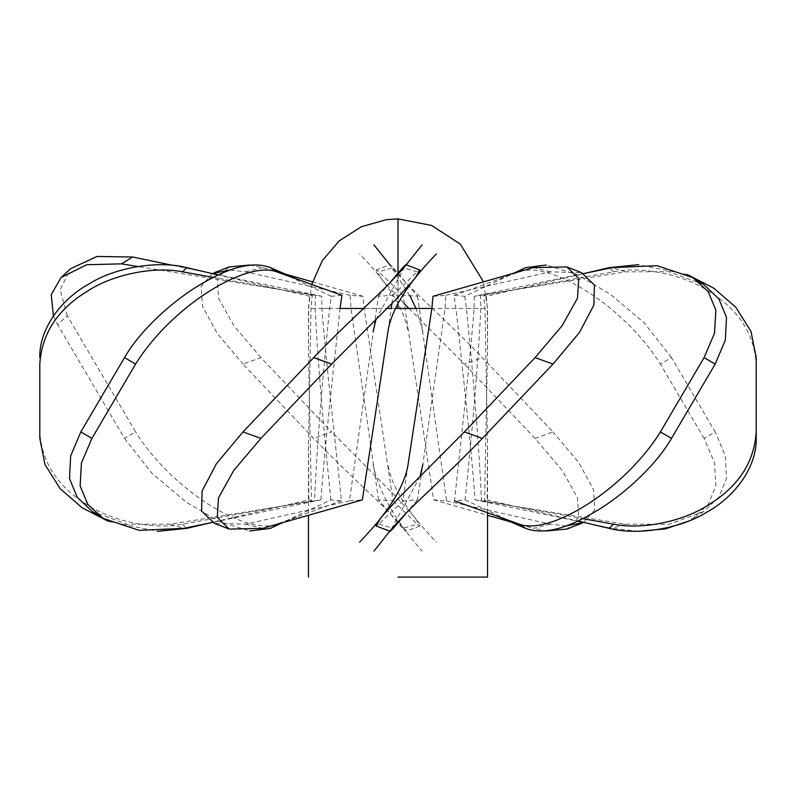 <?xml version="1.0" encoding="UTF-8"?>
<svg xmlns="http://www.w3.org/2000/svg" width="796" height="796" viewBox="0 0 796 796"><rect width="100%" height="100%" fill="white"/><g stroke="black" fill="none" stroke-linecap="round" stroke-linejoin="round"><path stroke-width="0.6" stroke-dasharray="3.98 2.98" d="M474.227 296.301L474.127 308.45C468.764 374.329 460.327 445.064 454.546 500.863L465.123 499.878C471.67 437.143 478.157 364.001 480.834 308.45L480.525 295.296L474.227 296.301L583.637 273.565M486.356 296.301L487.311 308.45L487.55 349.892L484.565 500.863L487.142 499.878L487.55 446.108L485.013 308.45L483.679 295.296L486.356 296.301L585.398 273.207M464.735 296.301L466.376 308.45C473.192 374.339 479.033 445.064 481.51 500.863L475.113 499.878C470.346 437.143 461.849 364.041 455.949 308.45L454.098 295.296L464.735 296.301L513.818 273.207M417.621 296.301L446.566 500.863L433.631 499.878L403.094 295.296L417.621 296.301L393.264 267.625C386.209 261.118 390.826 266.551 407.104 283.923C421.87 298.988 454.516 328.519 482.336 357.623L553.011 431.939L535.051 438.377L562.205 470.386L577.488 497.828L578.772 517.45L566.822 529.071M398 218.9L398 308.45L404.746 308.45M398 273.207L398 303.375M407.791 466.177L402.935 500.863L417.472 499.878L422.845 464.486L445.024 308.45L445.86 295.296L432.984 296.301M417.472 499.878L407.074 512.107M445.86 295.296L550.364 271.834L581.627 272.68M402.935 500.863L378.816 524.166L376.09 525.977M378.816 524.166L393.264 528.375M398 577.1L487.55 577.1L398 577.1M465.123 499.878L516.922 524.256M480.525 295.296L625.338 271.834L668.799 271.685L703.634 284.48M687.316 274.511L638.352 264.68M484.565 500.863L582.732 518.614M487.142 499.878L577.806 521.022M483.679 295.296L613.477 271.834C642.591 265.874 684.152 274.849 708.888 291.366C738.429 309.455 754.2 333.683 756.2 364.061L756.2 357.623M613.477 271.834L609.308 267.625M454.098 295.296L519.32 271.834C549.22 260.421 623.756 305.286 660.401 364.061L671.496 357.623L715.186 431.939L704.082 438.377L714.529 462.854L715.873 485.898L708.171 504.405L692.898 518.365L687.316 521.489M671.496 357.623L644.063 322.728L609.955 293.933L576.712 274.461L546.325 265.028M481.51 500.863L625.338 524.166L668.869 524.305L703.634 511.52L718.838 497.152L726.499 478.575L725.315 455.889L715.186 431.939M638.352 531.32L612.243 528.375L585.398 522.793M475.113 499.878L577.518 521.161M704.082 438.377L660.401 364.061M519.32 271.834L525.668 267.625M376.09 270.023L390.149 264.66L393.264 267.625L378.816 271.834L376.09 270.023L382.299 279.983L404.089 303.555M446.566 500.863L550.364 524.166L565.976 525.997M583.637 522.435L594.861 509.679L593.488 489.689L578.941 462.814L553.011 431.939M550.364 524.166L533.34 528.375L546.325 530.972M433.631 499.878L487.55 515.291M513.629 522.743L533.34 528.375M403.094 295.296L378.816 271.834M408.935 308.45L464.366 364.061L482.336 357.623M535.051 438.377L464.366 364.061M341.902 295.296L331.265 296.301L329.624 308.45C322.808 374.329 316.967 445.064 314.49 500.863L320.887 499.878C325.654 437.143 334.151 363.991 340.051 308.45M308.858 499.878L308.45 446.108L310.987 308.45L312.321 295.296L309.644 296.301L308.689 308.45L308.45 349.892L311.435 500.863L308.858 499.878L210.602 522.793M330.877 499.878C324.33 437.143 317.853 364.031 315.166 308.45L315.475 295.296L321.773 296.301L321.873 308.45C327.236 374.319 335.673 445.044 341.454 500.863L330.877 499.878L282.182 522.793M378.528 499.878L350.976 308.45L350.14 295.296L363.016 296.301L364.13 308.45L393.065 500.863L378.528 499.878L402.736 528.375C409.791 534.872 405.154 529.41 388.806 511.997C374.04 496.923 341.225 467.212 313.664 438.377L242.989 364.061L260.949 357.623L331.634 431.939L313.664 438.377M388.209 329.823L391.254 308.45L398 308.45M391.911 303.555L392.906 295.296L378.379 296.301L349.434 500.863L362.369 499.878M320.887 499.878L212.363 522.435M314.49 500.863L170.662 524.166L127.131 524.305L92.366 511.52M170.662 524.166L183.757 528.375M331.265 296.301L279.078 271.744M312.321 295.296L213.268 277.386M108.684 521.489L157.648 531.32M311.435 500.863L182.523 524.166C153.718 530.116 111.938 521.221 87.242 504.714C57.68 486.714 41.87 462.466 39.8 431.939L39.8 438.377M309.644 296.301L218.194 274.978M315.475 295.296L137.837 266.511M53.422 315.932L57.64 324.629L67.312 315.763L135.599 431.939L124.504 438.377L57.64 324.629M124.504 438.377L151.907 473.242L186.015 502.047L219.278 521.529L249.675 530.972M341.454 500.863L276.68 524.166C246.76 535.579 172.244 490.704 135.599 431.939M276.68 524.166L270.332 528.375M67.312 315.763L60.138 289.744L70.486 268.769M321.773 296.301L218.482 274.839M210.602 273.207L172.434 265.277M350.14 295.296L245.636 271.834L230.024 270.003M212.363 273.565L201.129 286.341L202.532 306.361L217.139 333.295L242.989 364.061M419.91 525.977L405.851 531.34L402.736 528.375L417.184 524.166L419.91 525.977L414.965 517.589L397.035 497.699L331.634 431.939M393.065 500.863L417.184 524.166M260.949 357.623L233.795 325.614L218.512 298.162L217.228 278.55L229.178 266.929M249.675 265.028L262.66 267.625L282.371 273.257M363.016 296.301L312.49 281.864M245.636 271.834L262.66 267.625M392.906 295.296L417.184 271.834L419.91 270.023M349.434 500.863L245.636 524.166L214.373 523.32M245.636 524.166L262.66 528.375M378.379 296.301L388.926 283.893M550.364 271.834L533.34 267.625M445.024 308.45L474.127 308.45M480.834 308.45L487.55 308.45L483.51 281.864M485.013 308.45L466.376 308.45M455.949 308.45L419.323 308.45M625.338 271.834L612.243 267.625M625.338 524.166L612.243 528.375M329.624 308.45L310.987 308.45M315.166 308.45L308.45 308.45L311.733 284.441M321.873 308.45L350.976 308.45M364.13 308.45L387.065 308.45M395.333 308.45L391.254 308.45M376.677 308.45L363.593 308.45M182.523 524.166L186.692 528.375M417.184 271.834L402.736 267.625M420.059 476.476L391.194 529.4M487.55 512.733L487.55 446.108M487.55 349.892L487.55 308.45M483.202 294.868L477.849 295.764M703.634 511.52L692.898 518.365M499.669 278.899L513.629 273.257M483.202 501.132L479.829 500.575M422.845 331.514L416 308.45M409.89 295.754L389.851 264.779M407.791 329.823C403.751 308.161 387.682 282.849 359.593 253.894M308.45 446.108L308.45 515.291M308.45 349.892L308.45 308.45M312.798 501.132L316.171 500.575M296.331 517.101L282.371 522.743M312.798 294.868L318.151 295.764M373.155 464.486C378.239 490.684 394.537 519.559 422.069 551.13M388.209 466.177C392.249 487.839 408.318 513.151 436.407 542.106M375.941 319.524L404.806 266.6"/><path stroke-width="1.19" d="M483.51 281.864L460.267 244.083L431.581 225.437L398 218.9L398 273.207M398 303.375L398 308.45L431.87 308.45L407.791 466.177C403.751 487.839 387.682 513.151 359.593 542.106M566.822 266.929L581.627 272.68L594.423 285.008L593.876 305.087L579.448 332.469L553.011 364.061L535.051 357.623L562.205 325.614L577.488 298.172L578.772 278.55L566.822 266.929L533.34 267.625L432.984 296.301L431.87 308.45M407.074 512.107L393.264 528.375C386.209 534.882 390.826 529.449 407.104 512.077C421.87 497.012 454.516 467.481 482.336 438.377L553.011 364.061M535.051 357.623L464.366 431.939L398.965 497.699L381.035 517.589L376.09 525.977L390.149 531.34L393.264 528.375M398 577.1L487.55 577.1L398 577.1M704.082 357.623L714.51 333.265L715.883 310.171L708.191 291.625L692.898 277.635L703.634 284.48L718.818 298.828L726.489 317.375L725.345 340.021L715.186 364.061L704.082 357.623L660.401 431.939L671.496 438.377C655.327 466.665 621.198 496.734 595 511.808C565.807 529.33 542.703 534.852 525.668 528.375L519.32 524.166C549.648 535.678 624.213 490.057 660.401 431.939M692.898 277.635L657.028 265.685L612.243 267.625L583.637 273.565M454.546 500.863L519.32 524.166M499.669 517.101L525.668 528.375M671.496 438.377L715.186 364.061M687.316 274.511L713.853 288.251L735.753 307.206L750.976 331.385L756.2 357.623L756.2 438.377C756.867 467.481 734.529 497.012 706.908 512.077C681.316 528.445 637.765 535.877 609.308 528.375L613.477 524.166C642.959 530.146 684.301 521.062 709.047 504.535C738.549 486.356 754.27 462.148 756.2 431.939M638.352 264.68L609.308 267.625L585.398 273.207M582.732 518.614L613.477 524.166M577.806 521.022L609.308 528.375M756.2 438.377L756.2 364.061M546.325 265.028L525.668 267.625L513.818 273.207M687.316 521.489L665.575 528.872L638.352 531.32M577.518 521.161L585.398 522.793M565.976 525.997L583.637 522.435M581.627 523.32L566.822 529.071L546.325 530.972M487.55 515.291L513.629 522.743M404.089 303.555L408.935 308.45M229.178 529.071L214.373 523.32L201.577 511.012L202.104 490.963L216.482 463.64L242.989 431.939L260.949 438.377L233.785 470.396L218.502 497.838L217.228 517.45L229.178 529.071L262.66 528.375L362.369 499.878L388.209 329.823C392.249 308.161 408.318 282.849 436.407 253.894M212.363 522.435L183.757 528.375L139.151 530.335L103.102 518.365L87.849 504.435L80.137 485.958L81.441 462.964L91.918 438.377L135.599 364.061L124.504 357.623L80.814 431.939L91.918 438.377M363.593 308.45L340.051 308.45L341.902 295.296L276.68 271.834C246.591 260.372 172.026 305.604 135.599 364.061M103.102 518.365L92.366 511.52L77.162 497.152L69.501 478.585L70.675 455.899L80.814 431.939M124.504 357.623C141.131 328.728 175.15 299.057 201.338 283.993C230.591 266.59 253.596 261.128 270.332 267.625L296.331 278.899M387.065 308.45L391.254 308.45L391.911 303.555M276.68 271.834L270.332 267.625M210.602 522.793L186.692 528.375L157.648 531.32M213.268 277.386L182.523 271.834C153.379 265.874 111.828 274.859 87.102 291.376C57.571 309.455 41.8 333.693 39.8 364.061L39.8 431.939M108.684 521.489L82.147 507.749L60.247 488.794L45.024 464.615L39.8 438.377L39.8 364.061M39.8 357.623C39.084 328.788 61.332 299.077 88.943 284.013C114.554 267.635 157.887 260.083 186.692 267.625L218.194 274.978M282.182 522.793L270.332 528.375L249.675 530.972M137.837 266.511L121.529 263.864L86.774 264.73L61.123 277.496L51.223 294.649L53.422 315.932M61.123 277.496L70.486 268.769L97.003 256.461L132.663 257.009L172.434 265.277M218.482 274.839L210.602 273.207M121.529 263.864L132.663 257.009M230.024 270.003L212.363 273.565M214.373 272.68L229.178 266.929L249.675 265.028M312.49 281.864L282.371 273.257M313.664 357.623C341.484 328.519 374.13 298.988 388.896 283.923C405.174 266.551 409.791 261.118 402.736 267.625L405.851 264.66L419.91 270.023L414.965 278.411L397.035 298.301L331.634 364.061L313.664 357.623L242.989 431.939M260.949 438.377L331.634 364.061M388.926 283.893L402.736 267.625M464.366 431.939L482.336 438.377M398 308.45L395.333 308.45M182.523 271.834L186.692 267.625M422.845 464.486L420.059 476.476M391.194 529.4L373.931 551.13M487.55 577.1L487.55 512.733M513.629 273.257L516.922 271.744M416 308.45L409.89 295.754M389.851 264.779L373.931 244.869M308.45 515.291L308.45 577.1M311.733 284.441L322.31 260.6L339.285 240.83L361.265 226.78L386.339 219.666L398 218.9M282.371 522.743L279.078 524.256M373.155 331.514L375.941 319.524M404.806 266.6L422.069 244.869"/></g></svg>
